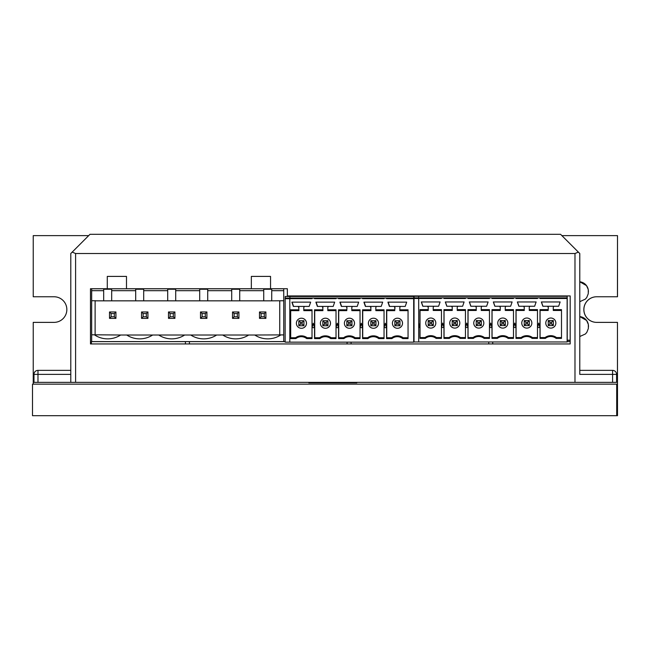 <?xml version="1.0" encoding="UTF-8"?>
<svg xmlns="http://www.w3.org/2000/svg" width="650" height="650" viewBox="0 0 650 650"><rect width="100%" height="100%" fill="white"/><g stroke="black" fill="none" stroke-linecap="round" stroke-linejoin="round"><path stroke-width="0.97" d="M308.807 382.363L308.807 382.85L356.826 382.85L308.807 382.85M356.826 382.363L356.826 382.85M340.771 382.85L324.854 382.85L340.771 382.85M570.18 295.929L570.18 343.947L90.48 343.947L90.48 288.73L107.282 288.73L107.282 276.404L126.49 276.404L126.49 288.73L251.339 288.73L251.339 276.404L270.546 276.404L270.546 288.73L287.349 288.73L287.349 295.929L570.18 295.929L570.18 341.632L567.133 341.632M185.429 343.947L185.429 341.632L91.39 341.632L91.39 343.947M185.429 341.632L189.426 341.632L189.426 343.947M285.147 341.632L189.426 341.632M488.735 343.947L488.735 341.965M492.741 341.965L492.741 343.947M347.084 343.947L347.084 342.152M351.089 342.152L351.089 343.947M88.684 235.625L33.231 235.625L33.231 296.766L54.039 296.766A12.805 12.805 90 0 1 66.844 309.571A12.805 12.805 90 0 1 54.039 322.376L33.231 322.376L33.231 384.158M617.451 322.376L617.5 415.691L616.712 415.691L616.712 384.158L617.451 384.158L617.451 322.376L596.643 322.376A12.805 12.805 90 0 1 583.838 309.571A12.805 12.805 90 0 1 596.643 296.766L617.5 296.766L617.5 235.625L617.451 296.766M616.712 384.158L32.5 384.158L32.5 415.691L616.712 415.691M596.692 296.766A12.805 12.805 -90 0 0 583.887 309.571A12.805 12.805 -90 0 0 596.692 322.376M561.884 235.625L617.451 235.625M616.801 415.691L616.801 384.158M616.842 384.158L616.842 415.691M617.321 415.691L617.321 384.158M617.362 384.158L617.362 415.691M570.18 340.186L567.239 340.178M570.18 340.259L567.239 340.251M588.283 324.301L586.592 320.458L579.784 316.599A9.604 9.604 143.5 0 1 588.469 326.178L588.469 326.974L588.469 326.178M588.209 289.469L586.511 285.626L579.784 281.783A9.604 9.604 143.5 0 1 588.388 291.346L588.388 292.142L588.388 291.346M570.18 340.397L567.239 340.397M91.666 300.739L95.672 300.739L95.111 300.844L95.111 334.799L91.666 334.799L91.666 288.762L283.741 288.762L283.741 290.688L271.733 290.688L271.733 300.844L283.741 300.739L283.741 334.904L280.857 334.904A23.701 23.701 0 0 1 254.784 335.018L248.674 335.018A23.701 23.701 0 0 1 222.771 335.018L216.661 335.018A23.701 23.701 0 0 1 190.759 335.018L184.649 335.018A23.701 23.701 0 0 1 158.746 335.018L152.636 335.018A23.701 23.701 0 0 1 126.734 335.018L120.624 335.018A23.701 23.701 0 0 1 94.388 334.799M91.666 334.799L91.666 341.583L283.741 341.583L283.741 334.904M95.672 300.844L103.675 300.844L103.675 290.688L91.666 290.688M271.733 300.844L263.729 300.844L263.729 290.688L239.72 290.688L239.72 289.234L231.717 289.234L231.717 290.688L207.716 290.688L207.716 289.234L199.713 289.234L199.713 290.688L175.703 290.688L175.703 289.234L167.7 289.234L167.7 290.688L143.691 290.688L143.691 289.234L135.688 289.234L135.688 290.688L111.678 290.688L111.678 289.234L103.675 289.234L103.675 290.688M239.72 290.688L239.72 300.844L263.729 300.844M239.72 300.844L231.717 300.844L231.717 290.688M207.716 290.688L207.716 300.844L231.717 300.844M207.716 300.844L199.713 300.844L199.713 290.688M175.703 290.688L175.703 300.844L199.713 300.844M175.703 300.844L167.7 300.844L167.7 290.688M143.691 290.688L143.691 300.844L167.7 300.844M143.691 300.844L135.688 300.844L135.688 290.688M111.678 290.688L111.678 300.844L135.688 300.844M111.678 300.844L103.675 300.844M280.857 334.904L279.736 334.904L279.736 300.844M254.784 335.018L280.296 334.904M283.741 300.739L283.741 290.688M271.733 290.688L271.733 289.234L263.729 289.234L263.729 290.688M158.746 335.018L184.649 335.018M190.759 335.018L216.661 335.018M222.771 335.018L248.674 335.018M95.111 334.799L120.624 335.018M126.734 335.018L152.636 335.018M202.109 316.769L202.109 313.568L205.311 313.568L205.311 316.769L202.109 316.769L200.509 318.37L206.911 318.37L206.911 311.967L200.509 311.967L200.509 318.37M205.311 316.769L206.911 318.37M202.109 313.568L200.509 311.967M205.311 313.568L206.911 311.967M173.298 316.769L170.097 316.769L170.097 313.568L173.298 313.568L173.298 316.769L174.899 318.37L174.899 311.967L168.496 311.967L168.496 318.37L174.899 318.37M173.298 313.568L174.899 311.967M170.097 316.769L168.496 318.37M170.097 313.568L168.496 311.967M146.331 316.769L143.13 316.769L143.13 313.568L146.331 313.568L146.331 316.769L147.932 318.37L147.932 311.967L141.529 311.967L141.529 318.37L147.932 318.37M146.331 313.568L147.932 311.967M143.13 316.769L141.529 318.37M143.13 313.568L141.529 311.967M114.319 316.769L111.117 316.769L111.117 313.568L114.319 313.568L114.319 316.769L115.919 318.37L115.919 311.967L109.517 311.967L109.517 318.37L115.919 318.37M114.319 313.568L115.919 311.967M111.117 316.769L109.517 318.37M111.117 313.568L109.517 311.967M265.891 318.37L264.29 316.769L261.089 316.769L259.488 318.37L265.891 318.37L265.891 311.967L259.488 311.967L259.488 318.37M261.089 316.769L261.089 313.568L259.488 311.967M261.089 313.568L264.29 313.568L265.891 311.967M234.122 313.568L237.323 313.568L237.323 316.769L234.122 316.769L234.122 313.568L232.521 311.967L232.521 318.37L238.924 318.37L238.924 311.967L232.521 311.967M234.122 316.769L232.521 318.37M237.323 313.568L238.924 311.967M237.323 316.769L238.924 318.37M264.29 313.568L264.29 316.769M397.483 328.291L397.459 328.291A5.038 5.038 -90 0 0 402.529 323.245A5.038 5.038 -90 0 0 397.483 318.207L397.459 318.207A5.038 5.038 -90 0 0 392.413 323.245A5.038 5.038 -90 0 0 397.459 328.291A5.038 5.038 -90 0 0 402.496 323.245A5.038 5.038 -90 0 0 397.459 318.207M391.926 338.585L386.563 338.585L386.563 309.798L394.786 309.798L394.786 307.686A1.259 1.259 90 0 0 393.526 306.418L389.399 306.418L387.92 302.136L406.697 302.136L405.218 306.418L401.091 306.418A1.259 1.259 -90 0 0 399.831 307.686L399.831 309.798L408.054 309.798L408.054 338.585L402.691 338.585A8.604 8.604 90 0 0 391.926 338.585L391.649 337.74A9.449 9.449 90 0 1 397.321 335.847L397.483 335.847A9.449 9.449 90 0 1 403.154 337.74M413.896 328.136L413.887 325.544L413.887 328.136M373.474 328.291L373.449 328.291A5.038 5.038 -90 0 0 378.519 323.245A5.038 5.038 -90 0 0 373.474 318.207L373.449 318.207A5.038 5.038 -90 0 0 368.404 323.245A5.038 5.038 -90 0 0 373.449 328.291A5.038 5.038 -90 0 0 378.487 323.245A5.038 5.038 -90 0 0 373.449 318.207M413.887 334.132L413.887 322.14L413.879 334.132M379.145 337.74A9.449 9.449 90 0 0 373.474 335.847L373.311 335.847A9.449 9.449 90 0 0 367.64 337.74L367.916 338.585A8.604 8.604 90 0 1 378.682 338.585L384.044 338.585L384.044 309.798L375.822 309.798L375.822 307.686A1.259 1.259 -90 0 1 377.081 306.418L381.209 306.418L382.688 302.136L363.911 302.136L365.389 306.418L369.517 306.418A1.259 1.259 90 0 1 370.776 307.686L370.955 310.643L370.776 307.686M349.464 328.291L349.44 328.291A5.038 5.038 -90 0 0 354.51 323.245A5.038 5.038 -90 0 0 349.464 318.207L349.44 318.207A5.038 5.038 -90 0 0 344.394 323.245A5.038 5.038 -90 0 0 349.44 328.291A5.038 5.038 -90 0 0 354.477 323.245A5.038 5.038 -90 0 0 349.44 318.207M355.136 337.74A9.449 9.449 90 0 0 349.464 335.847L349.302 335.847A9.449 9.449 90 0 0 343.631 337.74L343.907 338.585A8.604 8.604 90 0 1 354.673 338.585L360.035 338.585L360.035 309.798L351.812 309.798L351.812 307.686A1.259 1.259 -90 0 1 353.072 306.418L357.199 306.418L358.678 302.136L340.113 302.136L341.591 306.418L345.686 306.418A1.259 1.259 90 0 1 346.946 307.686L346.783 310.643L346.946 307.686M301.446 328.291L301.421 328.291A5.038 5.038 -90 0 0 306.491 323.245A5.038 5.038 -90 0 0 301.446 318.207L301.421 318.207A5.038 5.038 -90 0 0 296.384 323.245A5.038 5.038 -90 0 0 301.421 328.291A5.038 5.038 -90 0 0 306.467 323.245A5.038 5.038 -90 0 0 301.421 318.207M325.455 328.291L325.431 328.291A5.038 5.038 -90 0 0 330.501 323.245A5.038 5.038 -90 0 0 325.455 318.207L325.431 318.207A5.038 5.038 -90 0 0 320.393 323.245A5.038 5.038 -90 0 0 325.431 328.291A5.038 5.038 -90 0 0 330.468 323.245A5.038 5.038 -90 0 0 325.431 318.207M331.126 337.74A9.449 9.449 90 0 0 325.455 335.847L325.293 335.847A9.449 9.449 90 0 0 319.621 337.74L319.898 338.585A8.604 8.604 90 0 1 330.663 338.585L336.026 338.585L336.026 309.798L327.803 309.798L327.803 307.686A1.259 1.259 -90 0 1 329.062 306.418L333.19 306.418L334.669 302.136L315.892 302.136L317.371 306.418L321.498 306.418A1.259 1.259 90 0 1 322.757 307.686L322.936 310.643L322.757 307.686M307.117 337.74A9.449 9.449 90 0 0 301.446 335.847L301.283 335.847A9.449 9.449 90 0 0 295.612 337.74L295.888 338.585A8.604 8.604 90 0 1 306.654 338.585L312.016 338.585L312.016 309.798L303.794 309.798L303.794 307.686A1.259 1.259 -90 0 1 305.053 306.418L309.181 306.418L310.659 302.136L291.882 302.136L293.361 306.418L297.489 306.418A1.259 1.259 90 0 1 298.748 307.686L298.927 310.643L298.748 307.686M413.79 298.041L413.782 296.465L285.228 296.465L285.228 298.09L289.811 298.09L285.147 298.098L285.147 342.152L413.692 342.152L413.692 298.041L386.563 298.041L386.563 298.667L386.563 298.041L362.554 298.041L362.554 298.667L362.554 298.041L338.544 298.041L338.544 298.667L338.553 298.041L314.535 298.041L314.535 298.667L314.543 298.041L289.811 298.041L289.811 342.152L289.811 327.657L290.452 327.657L289.811 327.657L289.811 325.276L290.452 327.657M285.382 298.098L289.811 298.098M346.767 307.686A1.259 1.259 90 0 0 345.507 306.418L341.38 306.418L339.901 302.136L358.678 302.136M343.907 338.585L338.544 338.585L338.544 309.798L346.767 309.798M290.558 298.041L312.016 298.041L312.016 298.667L289.811 298.667L289.811 325.268M362.578 298.667L384.044 298.667L384.044 298.041L362.554 298.041M338.569 298.667L360.035 298.667L360.035 298.041L338.569 298.041M314.559 298.667L336.026 298.667L336.026 298.041L314.559 298.041M314.462 327.657L312.098 327.657L313.276 323.245L314.462 327.657L312.098 327.657L313.276 323.253M295.888 338.585L290.526 338.585L290.526 309.798L298.748 309.798M338.471 327.657L336.107 327.657L337.285 323.245L338.471 327.657L336.107 327.657L337.285 323.253M319.898 338.585L314.535 338.585L314.535 309.798L322.757 309.798M362.473 327.657L360.116 327.657L361.294 323.245L362.473 327.657L360.116 327.657L361.294 323.253M386.482 327.657L384.126 327.657L385.304 323.245L386.482 327.657L384.118 327.657L385.304 323.253M367.916 338.585L362.554 338.585L362.554 309.798L370.776 309.798M413.936 341.632L413.92 298.041M289.892 296.465L289.892 298.041L289.892 296.465M413.774 296.465L413.692 298.041M413.774 298.041L386.563 298.041M360.035 337.74L354.973 337.74L354.673 338.585M302.136 324.082L303.94 325.764L303.94 320.726L303.851 325.764L298.813 325.764L298.813 320.726L300.471 322.416L300.471 324.082L302.136 324.082L302.136 322.416L300.471 322.416M297.489 306.418L293.581 306.418L292.094 302.136L310.659 302.136M309.181 306.418L297.668 306.418A1.259 1.259 90 0 1 298.927 307.686M290.526 309.798L290.542 310.643L298.764 310.643M290.526 338.585L290.542 337.74L295.612 337.74M290.704 310.643L290.704 337.74M303.794 309.798L303.81 310.643L312.016 310.643M300.471 324.082L298.813 325.764M301.283 335.847A9.449 9.449 90 0 1 306.954 337.74L306.654 338.585M312.016 337.74L306.954 337.74M298.813 320.726L303.851 320.726L302.136 322.416M334.669 302.136L316.103 302.136L317.59 306.418L321.677 306.418A1.259 1.259 90 0 1 322.936 307.686M333.19 306.418L321.498 306.418M314.535 309.798L314.551 310.643L322.774 310.643M314.535 338.585L314.551 337.74L319.621 337.74M314.714 310.643L314.714 337.74M327.949 325.764L327.949 320.726L326.146 322.416L324.48 322.416L324.48 324.082L326.146 324.082L327.86 325.764L322.822 325.764L322.822 320.726L327.86 320.726L327.949 325.764M324.48 324.082L322.822 325.764M322.822 320.726L324.48 322.416M325.293 335.847A9.449 9.449 90 0 1 330.964 337.74L330.663 338.585M336.026 337.74L330.964 337.74M327.803 309.798L327.811 310.643L336.026 310.643M357.199 306.418L345.507 306.418M326.146 324.082L326.146 322.416M338.544 309.798L338.561 310.643L346.783 310.643M338.544 338.585L338.561 337.74L343.631 337.74M338.723 310.643L338.723 337.74M351.812 309.798L351.821 310.643L360.035 310.643M350.155 322.416L348.489 322.416L348.489 324.082L350.155 324.082L350.155 322.416L351.959 320.726L351.959 325.764L346.832 325.764L346.832 320.726L351.869 320.726L351.869 325.764L350.155 324.082M348.489 324.082L346.832 325.764M346.832 320.726L348.489 322.416M349.302 335.847A9.449 9.449 90 0 1 354.973 337.74M413.887 330.728L413.887 331.622L413.879 330.728M369.517 306.418L365.601 306.418L364.122 302.136L382.688 302.136M381.209 306.418L369.696 306.418A1.259 1.259 90 0 1 370.955 307.686M362.554 309.798L362.57 310.643L370.793 310.643M362.554 338.585L362.57 337.74L367.64 337.74M362.733 310.643L362.733 337.74M374.164 322.416L372.499 322.416L372.499 324.082L374.164 324.082L374.164 322.416L375.968 320.726L375.968 325.764L370.833 325.764L370.833 320.726L375.879 320.726L375.879 325.764L374.164 324.082M370.833 320.726L372.499 322.416M372.499 324.082L370.833 325.764M373.311 335.847A9.449 9.449 90 0 1 378.983 337.74L378.682 338.585M375.822 309.798L375.83 310.643L384.044 310.643M406.697 302.136L388.131 302.136L389.61 306.418L393.705 306.418A1.259 1.259 90 0 1 394.964 307.686L394.786 309.798M405.218 306.418L393.526 306.418M384.044 337.74L378.983 337.74M413.92 321.425L413.92 338.999L413.847 321.425M396.508 322.416L396.508 324.082L394.842 325.764L394.842 320.726L396.508 322.416L398.174 322.416L398.174 324.082L399.977 325.764L399.977 320.726L399.888 325.764L394.842 325.764M399.831 309.798L399.839 310.643L408.054 310.643M396.508 324.082L398.174 324.082M408.054 337.74L402.992 337.74L402.691 338.585M394.842 320.726L399.888 320.726L398.174 322.416M386.588 298.667L413.692 298.667M386.563 309.798L386.579 310.643L394.802 310.643M397.321 335.847A9.449 9.449 90 0 1 402.992 337.74M386.742 310.643L386.742 337.74M391.649 337.74L386.579 337.74L386.563 338.585M550.81 328.104L550.826 328.104A5.038 5.038 -90 0 0 555.864 323.066A5.038 5.038 -90 0 0 550.826 318.021L550.81 318.021A5.038 5.038 -90 0 0 545.773 323.066A5.038 5.038 -90 0 0 550.81 328.104A5.038 5.038 -90 0 0 555.856 323.066A5.038 5.038 -90 0 0 550.81 318.021M545.366 338.398L540.004 338.398L540.004 309.619L548.226 309.619L548.226 307.499A1.259 1.259 90 0 0 546.967 306.239L542.839 306.239L541.361 301.957L560.137 301.957L558.659 306.239L554.531 306.239A1.259 1.259 -90 0 0 553.264 307.499L553.264 309.619L561.494 309.619L561.494 338.398L556.132 338.398A8.604 8.604 90 0 0 545.366 338.398L545.082 337.561A9.449 9.449 90 0 1 550.753 335.668L550.826 335.668A9.449 9.449 90 0 1 556.497 337.561M567.222 327.957L567.214 325.366L567.214 327.957M526.801 328.104L526.817 328.104A5.038 5.038 -90 0 0 531.854 323.066A5.038 5.038 -90 0 0 526.817 318.021L526.801 318.021A5.038 5.038 -90 0 0 521.763 323.066A5.038 5.038 -90 0 0 526.801 328.104A5.038 5.038 -90 0 0 531.846 323.066A5.038 5.038 -90 0 0 526.801 318.021M567.214 333.946L567.198 321.961L567.214 333.946M532.488 337.561A9.449 9.449 90 0 0 526.817 335.668L526.744 335.668A9.449 9.449 90 0 0 521.072 337.561L521.357 338.398A8.604 8.604 90 0 1 532.122 338.398L537.485 338.398L537.485 309.619L529.254 309.619L529.254 307.499A1.259 1.259 -90 0 1 530.522 306.239L534.649 306.239L536.128 301.957L517.351 301.957L518.83 306.239L522.957 306.239A1.259 1.259 90 0 1 524.217 307.499L524.29 310.464L524.217 307.499M502.791 328.104L502.808 328.104A5.038 5.038 -90 0 0 507.845 323.066A5.038 5.038 -90 0 0 502.808 318.021L502.791 318.021A5.038 5.038 -90 0 0 497.754 323.066A5.038 5.038 -90 0 0 502.791 328.104A5.038 5.038 -90 0 0 507.837 323.066A5.038 5.038 -90 0 0 502.791 318.021M508.479 337.561A9.449 9.449 90 0 0 502.808 335.668L502.734 335.668A9.449 9.449 90 0 0 497.063 337.561L497.348 338.398A8.604 8.604 90 0 1 508.113 338.398L513.476 338.398L513.476 309.619L505.253 309.619L505.253 307.499A1.259 1.259 -90 0 1 506.512 306.239L510.64 306.239L512.119 301.957L493.431 301.957L494.91 306.239L499.021 306.239A1.259 1.259 90 0 1 500.289 307.499L500.216 310.464L500.289 307.499M454.773 328.104L454.789 328.104A5.038 5.038 -90 0 0 459.826 323.066A5.038 5.038 -90 0 0 454.789 318.021L454.773 318.021A5.038 5.038 -90 0 0 449.735 323.066A5.038 5.038 -90 0 0 454.773 328.104A5.038 5.038 -90 0 0 459.818 323.066A5.038 5.038 -90 0 0 454.773 318.021M478.782 328.104L478.798 328.104A5.038 5.038 -90 0 0 483.836 323.066A5.038 5.038 -90 0 0 478.798 318.021L478.782 318.021A5.038 5.038 -90 0 0 473.744 323.066A5.038 5.038 -90 0 0 478.782 328.104A5.038 5.038 -90 0 0 483.827 323.066A5.038 5.038 -90 0 0 478.782 318.021M484.469 337.561A9.449 9.449 90 0 0 478.798 335.668L478.725 335.668A9.449 9.449 90 0 0 473.054 337.561L473.338 338.398A8.604 8.604 90 0 1 484.104 338.398L489.466 338.398L489.466 309.619L481.244 309.619L481.244 307.499A1.259 1.259 -90 0 1 482.503 306.239L486.631 306.239L488.109 301.957L469.332 301.957L470.811 306.239L474.939 306.239A1.259 1.259 90 0 1 476.198 307.499L476.279 310.464L476.198 307.499M460.46 337.561A9.449 9.449 90 0 0 454.789 335.668L454.716 335.668A9.449 9.449 90 0 0 449.044 337.561L449.329 338.398A8.604 8.604 90 0 1 460.094 338.398L465.457 338.398L465.457 309.619L457.234 309.619L457.234 307.499A1.259 1.259 -90 0 1 458.494 306.239L462.621 306.239L464.1 301.957L445.323 301.957L446.802 306.239L450.929 306.239A1.259 1.259 90 0 1 452.189 307.499L452.27 310.464L452.189 307.499M436.451 337.561A9.449 9.449 90 0 0 430.779 335.668L430.706 335.668A9.449 9.449 90 0 0 425.035 337.561L425.319 338.398A8.604 8.604 90 0 1 436.085 338.398L441.448 338.398L441.448 309.619L433.225 309.619L433.225 307.499A1.259 1.259 -90 0 1 434.484 306.239L438.612 306.239L440.091 301.957L421.314 301.957L422.793 306.239L426.92 306.239A1.259 1.259 90 0 1 428.179 307.499L428.261 310.464L428.179 307.499M430.779 328.104L430.771 328.104A5.038 5.038 -90 0 0 435.817 323.066A5.038 5.038 -90 0 0 430.779 318.021L430.771 318.021A5.038 5.038 -90 0 0 425.726 323.066A5.038 5.038 -90 0 0 430.771 328.104A5.038 5.038 -90 0 0 435.809 323.066A5.038 5.038 -90 0 0 430.771 318.021M419.957 298.317L419.957 297.854L418.698 298.317L418.698 297.854L414.034 297.854L414.034 341.965L567.133 341.965L567.133 297.854L540.004 297.854L540.004 298.488L540.004 297.854L515.994 297.854L515.994 298.488L515.994 297.854L491.985 297.854L491.985 298.488L491.985 297.854L467.976 297.854L467.976 298.488L467.976 297.854L443.966 297.854L443.966 298.488L443.966 297.854L419.957 297.854L419.957 298.488L418.698 298.317L418.698 323.082L419.884 327.478L418.698 327.478L418.698 341.965L418.698 298.317M414.066 297.854L414.066 296.27L418.73 296.27L418.698 297.854M567.166 296.286L567.166 297.854L567.174 296.286L418.73 296.286L418.706 298.269M540.004 297.854L567.133 297.854M516.011 298.488L537.485 298.488L537.485 297.854L515.994 297.854M492.001 298.488L513.476 298.488L513.476 297.854L491.985 297.854M467.992 298.488L489.466 298.488L489.466 297.854L467.976 297.854M443.983 298.488L465.457 298.488L465.457 297.854L443.966 297.854M419.973 298.488L441.448 298.488L441.448 297.854L419.973 297.854M500.207 307.499A1.259 1.259 90 0 0 498.948 306.239L494.821 306.239L493.342 301.957L512.119 301.957M497.348 338.398L491.985 338.398L491.985 309.619L500.207 309.619M443.885 327.478L441.529 327.478L442.707 323.066L443.885 327.478L441.529 327.478L442.707 323.066M425.319 338.398L419.957 338.398L419.957 309.619L428.179 309.619M467.894 327.478L465.538 327.478L466.716 323.066L467.894 327.478L465.53 327.478L466.716 323.066M449.329 338.398L443.966 338.398L443.966 309.619L452.189 309.619M491.904 327.478L489.548 327.478L490.726 323.066L491.904 327.478L489.539 327.478L490.726 323.066M473.338 338.398L467.976 338.398L467.976 309.619L476.198 309.619M515.913 327.478L513.549 327.478L514.735 323.066L515.913 327.478L513.549 327.478L514.735 323.066M539.923 327.478L537.558 327.478L538.744 323.066L539.923 327.478L537.558 327.478L538.744 323.066M521.357 338.398L515.994 338.398L515.994 309.619L524.217 309.619M418.698 323.066L418.698 327.478L419.884 327.478M567.231 297.854L567.239 341.632M513.476 337.561L508.406 337.561L508.113 338.398M455.561 323.895L457.299 325.585L457.299 320.539L457.259 325.585L452.213 325.585L452.213 320.539L453.895 322.229L453.895 323.895L455.561 323.895L455.561 322.229L453.895 322.229M428.204 320.539L433.29 320.539L433.29 325.585L428.204 325.585L428.204 320.539L429.886 322.229L429.886 323.895L431.551 323.895L431.551 322.229L429.886 322.229M438.612 306.239L422.89 306.239L421.403 301.957L440.091 301.957M426.92 306.239L427.001 306.239A1.259 1.259 90 0 1 428.261 307.499M433.225 309.619L433.225 310.464L441.448 310.464M431.551 322.229L433.249 320.539L433.249 325.585L431.551 323.895M419.957 309.619L419.965 310.464L428.188 310.464M419.957 338.398L419.965 337.561L425.035 337.561M420.038 310.464L420.038 337.561M441.448 337.561L436.378 337.561L436.085 338.398M429.886 323.895L428.204 325.585M430.706 335.668A9.449 9.449 90 0 1 436.378 337.561M450.929 306.239L446.899 306.239L445.413 301.957L464.1 301.957M462.621 306.239L451.011 306.239A1.259 1.259 90 0 1 452.27 307.499M443.966 309.619L443.974 310.464L452.197 310.464M443.966 338.398L443.974 337.561L449.044 337.561M444.048 310.464L444.048 337.561M457.234 309.619L457.234 310.464L465.457 310.464M453.895 323.895L452.213 325.585M454.716 335.668A9.449 9.449 90 0 1 460.387 337.561L460.094 338.398M465.457 337.561L460.387 337.561M452.213 320.539L457.259 320.539L455.561 322.229M488.109 301.957L469.422 301.957L470.901 306.239L475.012 306.239A1.259 1.259 90 0 1 476.279 307.499M486.631 306.239L474.939 306.239M467.976 309.619L467.984 310.464L476.206 310.464M467.976 338.398L467.984 337.561L473.054 337.561M468.049 310.464L468.049 337.561M481.309 325.585L481.309 320.539L479.57 322.229L477.904 322.229L477.904 323.895L479.57 323.895L481.268 325.585L476.223 325.585L476.223 320.539L481.268 320.539L481.309 325.585M477.904 323.895L476.223 325.585M476.223 320.539L477.904 322.229M478.725 335.668A9.449 9.449 90 0 1 484.396 337.561L484.104 338.398M489.466 337.561L484.396 337.561M481.244 309.619L481.244 310.464L489.466 310.464M510.64 306.239L498.948 306.239M479.57 323.895L479.57 322.229M491.985 309.619L491.993 310.464L500.216 310.464M491.985 338.398L491.993 337.561L497.063 337.561M492.058 310.464L492.058 337.561M505.253 309.619L505.253 310.464L513.476 310.464M503.571 322.229L501.914 322.229L501.914 323.895L503.571 323.895L503.571 322.229L505.318 320.539L505.318 325.585L500.232 325.585L500.232 320.539L505.277 320.539L505.277 325.585L503.571 323.895M501.914 323.895L500.232 325.585M500.232 320.539L501.914 322.229M502.734 335.668A9.449 9.449 90 0 1 508.406 337.561M567.214 330.541L567.214 331.443L567.214 330.541M522.957 306.239L518.919 306.239L517.441 301.957L536.128 301.957M534.649 306.239L523.031 306.239A1.259 1.259 90 0 1 524.29 307.499M515.994 309.619L516.003 310.464L524.225 310.464M515.994 338.398L516.003 337.561L521.072 337.561M516.067 310.464L516.067 337.561M527.581 322.229L525.923 322.229L525.923 323.895L527.581 323.895L527.581 322.229L529.319 320.539L529.287 325.585L529.319 320.539L524.241 320.539L525.923 322.229M525.923 323.895L524.241 325.585L524.241 320.539M526.744 335.668A9.449 9.449 90 0 1 532.415 337.561L532.122 338.398M529.254 309.619L529.262 310.464L537.485 310.464M560.137 301.957L541.45 301.957L542.929 306.239L547.04 306.239A1.259 1.259 90 0 1 548.299 307.499L548.226 309.619M558.659 306.239L546.967 306.239M537.485 337.561L532.415 337.561M527.581 323.895L529.319 325.585L524.241 325.585M567.231 321.238L567.231 338.821L567.198 321.238M549.924 322.229L549.924 323.895L548.251 325.585L548.251 320.539L549.924 322.229L551.59 322.229L551.59 323.895L553.329 325.585L553.329 320.539L553.296 325.585L548.251 325.585M553.264 309.619L553.272 310.464L561.494 310.464M549.924 323.895L551.59 323.895M561.494 337.561L556.424 337.561L556.132 338.398M548.251 320.539L553.329 320.539L551.59 322.229M540.02 298.488L567.133 298.488M540.004 309.619L540.012 310.464L548.234 310.464M550.753 335.668A9.449 9.449 90 0 1 556.424 337.561M540.077 310.464L540.077 337.561M545.082 337.561L540.012 337.561L540.004 338.398M75.595 382.363L75.595 253.516L72.199 252.111L70.793 253.516L70.793 382.363L616.59 382.363L616.59 374.359A3.998 3.998 0 0 0 612.592 370.362L579.784 370.362L579.784 374.359L612.592 374.359L612.592 382.363M579.784 374.359L579.784 253.516L578.37 252.111L574.982 253.516L574.982 382.363M70.793 374.359L70.793 370.362L37.984 370.362A3.998 3.998 0 0 0 35.149 371.532A3.998 3.998 0 0 1 37.984 370.362A3.998 3.998 0 0 0 33.979 374.359A3.998 3.998 0 0 1 37.984 370.362L37.984 374.359L70.793 374.359L70.793 382.363L37.984 382.363L37.984 374.359L33.979 374.359L33.979 382.363L37.984 382.363M70.793 364.756L70.793 276.721M579.784 259.123L579.784 364.756M75.595 253.516L574.982 253.516M72.199 252.111L90.001 234.309L560.576 234.309L578.37 252.111M285.147 298.724L289.811 298.724M414.034 298.488L418.698 298.488M615.42 371.532A3.998 3.998 0 0 0 612.592 370.362L612.592 374.359L616.59 374.359M35.149 371.532A3.998 3.998 0 0 0 33.979 374.359M579.784 336.521L585.431 333.97L586.844 332.304L588.331 328.551L588.347 324.642M579.784 301.681L585.349 299.138L586.763 297.481L588.258 293.719L588.274 289.811"/></g></svg>
